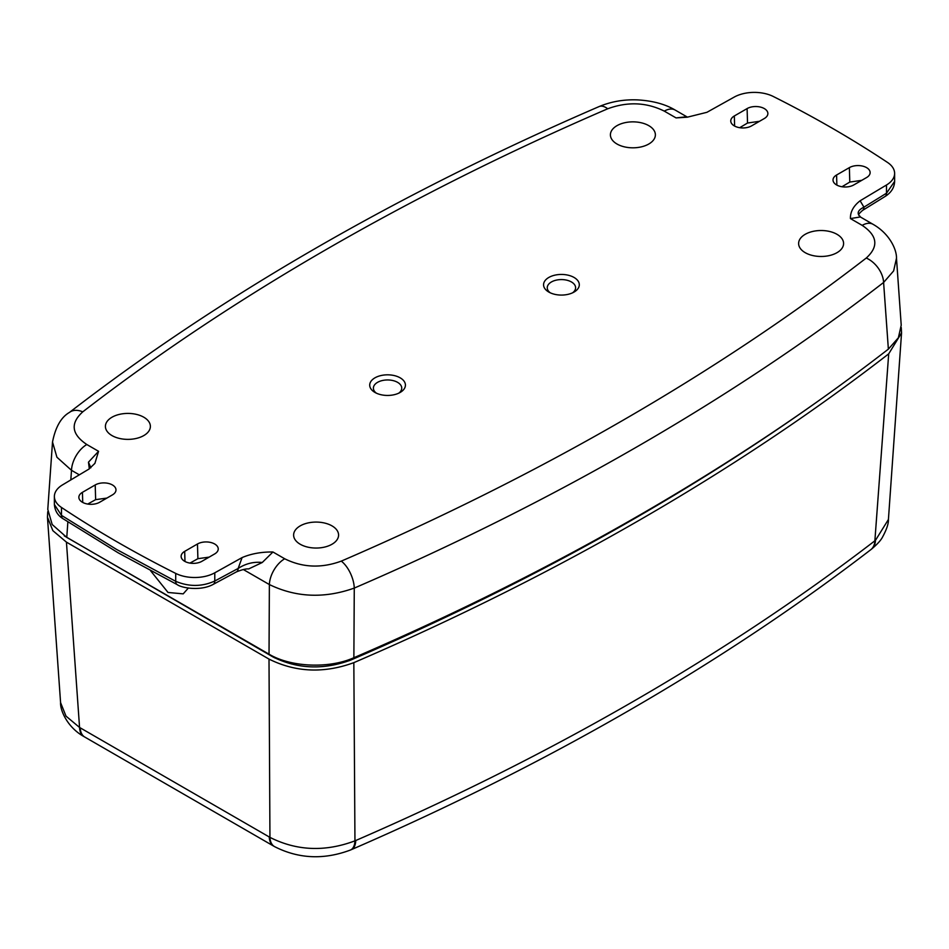 <?xml version="1.0" encoding="UTF-8"?>
<svg xmlns="http://www.w3.org/2000/svg" width="949" height="949" viewBox="0 0 949 949"><rect width="100%" height="100%" fill="white"/><g stroke="black" fill="none" stroke-linecap="round" stroke-linejoin="round"><path stroke-width="1.42" d="M548.807 292.055L548.807 292.055A17.853 10.309 180 0 1 548.807 277.464A17.853 10.309 180 0 1 574.062 277.464A17.853 10.309 180 0 1 574.062 292.055A17.853 10.309 180 0 1 548.807 292.055M572.603 292.802A14.176 8.185 0 0 0 575.604 287.867A14.176 8.185 0 0 0 571.452 281.972A14.176 8.185 0 0 0 555.924 280.216A14.176 8.185 0 0 0 547.253 287.867A14.176 8.185 0 0 0 550.254 292.802M374.938 392.423L374.938 392.423A17.853 10.309 180 0 1 374.938 377.844A17.853 10.309 180 0 1 400.193 377.844A17.853 10.309 180 0 1 400.193 392.423A17.853 10.309 180 0 1 374.938 392.423M398.746 393.183A14.176 8.185 0 0 0 401.747 388.236A14.176 8.185 0 0 0 397.595 382.352A14.176 8.185 0 0 0 382.067 380.596A14.176 8.185 0 0 0 373.396 388.236A14.176 8.185 0 0 0 376.397 393.183M89.301 468.865L88.482 462.163L98.566 451.309L94.912 463.373L88.874 469.126L62.504 484.892A28.921 16.702 0 0 0 54.378 496.493A28.921 16.702 0 0 0 61.471 507.454A1156.914 667.942 0 0 0 116.597 541.582A1156.914 667.942 0 0 0 175.707 573.41A28.921 16.702 0 0 0 214.782 572.816L214.782 581.025A7.236 4.176 -118.3 0 1 213.181 584.394C200.464 591.405 181.389 587.894 177.202 584.62L118.091 552.769L62.942 518.652C57.759 515.485 54.912 510.764 54.378 504.5L61.471 515.366L116.597 549.447L175.707 581.322C188.993 586.873 202.018 586.779 214.782 581.025L238.14 568.463C245.649 563.576 253.691 561.583 262.256 562.496L248.662 568.937C246.206 568.665 242.161 569.625 236.538 571.832L236.538 571.832A7.236 4.176 -118.3 0 0 238.14 568.463L242.09 557.585C251.129 553.73 261.414 551.855 272.944 551.986L262.256 562.496M836.579 184.936A12.171 7.023 0 0 0 853.792 184.936L866.567 177.558A12.171 7.023 0 0 0 870.126 172.765A12.171 7.023 0 0 0 862.76 166.134A12.171 7.023 0 0 0 849.367 167.629L836.579 175.007A12.171 7.023 0 0 0 833.02 180.144A12.171 7.023 0 0 0 836.579 184.936M734.324 125.897A12.171 7.023 0 0 0 751.537 125.897L764.313 118.518A12.171 7.023 0 0 0 767.871 113.726A12.171 7.023 0 0 0 760.505 107.095A12.171 7.023 0 0 0 747.1 108.589L734.324 115.968A12.171 7.023 0 0 0 730.766 121.104A12.171 7.023 0 0 0 734.324 125.897M82.433 502.27A12.171 7.023 0 0 0 99.633 502.27L112.421 494.892A12.171 7.023 0 0 0 115.98 490.099A12.171 7.023 0 0 0 108.613 483.468A12.171 7.023 0 0 0 95.208 484.951L82.433 492.329A12.171 7.023 0 0 0 78.862 497.478A12.171 7.023 0 0 0 82.433 502.27M184.687 561.31A12.171 7.023 0 0 0 201.9 561.31L214.676 553.931A12.171 7.023 0 0 0 218.234 549.139A12.171 7.023 0 0 0 210.868 542.508A12.171 7.023 0 0 0 197.463 543.991L184.687 551.369A12.171 7.023 0 0 0 181.129 556.517A12.171 7.023 0 0 0 184.687 561.31M188.341 588.06L183.204 593.86L168.032 592.473L150.677 570.859M331.996 525.876A22.479 12.978 0 0 0 307.369 523.101A22.479 12.978 0 0 0 293.621 535.224A22.479 12.978 0 0 0 300.204 544.24A22.479 12.978 0 0 0 324.582 547.087A22.479 12.978 0 0 0 338.579 535.224A22.479 12.978 0 0 0 331.996 525.876M837.006 234.32A22.479 12.978 0 0 0 812.368 231.532A22.479 12.978 0 0 0 798.619 243.656A22.479 12.978 0 0 0 805.203 252.671A22.479 12.978 0 0 0 829.58 255.518A22.479 12.978 0 0 0 843.59 243.656A22.479 12.978 0 0 0 837.006 234.32M648.796 125.659A22.479 12.978 0 0 0 624.169 122.872A22.479 12.978 0 0 0 610.409 134.995A22.479 12.978 0 0 0 616.992 144.011A22.479 12.978 0 0 0 641.37 146.858A22.479 12.978 0 0 0 655.379 134.995A22.479 12.978 0 0 0 648.796 125.659M143.797 417.216A22.479 12.978 0 0 0 119.159 414.44A22.479 12.978 0 0 0 105.41 426.552A22.479 12.978 0 0 0 111.994 435.579A22.479 12.978 0 0 0 136.371 438.414A22.479 12.978 0 0 0 150.381 426.552A22.479 12.978 0 0 0 143.797 417.216M873.021 224.296C889.972 233.905 896.793 250.062 896.485 258.211L893.626 270.928L883.602 282.47A2617.306 1511.093 180 0 1 354.274 588.083L353.87 657.728A2620.877 1513.157 0 0 0 888.371 349.137L883.602 282.47A21.697 14.188 -127.7 0 0 866.247 258.045C878.881 246.586 877.528 235.696 862.178 225.364A21.697 12.527 120 0 1 873.021 224.296L860.34 216.965L850.434 218.578C850.209 211.924 853.436 205.98 860.126 200.773L886.496 184.996A28.921 16.702 0 0 0 894.622 173.394A28.921 16.702 0 0 0 887.529 162.445A1156.914 667.942 0 0 0 773.293 96.49A28.921 16.702 0 0 0 734.218 97.083L706.91 112.314L687.242 117.201L676.056 117.901L686.744 116.763M687.266 117.047L675.154 110.048A21.697 12.527 120 0 0 664.3 111.128C646.459 102.267 627.597 101.484 607.704 108.779A21.697 10.605 -113.3 0 0 599.104 106.573L599.104 106.573C397.453 193.715 220.915 295.649 69.491 412.4L69.491 412.4C61.163 417.145 55.505 427.026 52.515 442.009L47.782 509.352L52.183 524.512L66.774 537.407L269.03 654.181L269.374 584.56L243.371 569.554M607.704 108.779A2595.634 1498.578 0 0 0 82.753 411.854C70.119 423.313 71.472 434.203 86.822 444.523A21.697 12.527 120 0 0 71.495 470.313L56.916 457.216L52.515 442.009M214.782 572.816L242.09 557.585M272.944 551.986L284.7 558.771C302.529 567.632 321.403 568.415 341.296 561.12A2595.634 1498.578 0 0 0 866.247 258.045M341.296 561.12A21.697 10.605 -113.3 0 1 354.274 588.083C324.428 598.677 296.124 597.502 269.374 584.56A21.697 12.527 120 0 1 284.7 558.771M353.87 657.728C329.113 668.831 290.821 667.266 269.03 654.181M896.485 258.223L901.218 325.163L898.371 337.785L888.371 349.137M82.753 411.854A21.697 14.188 -127.7 0 0 69.491 412.4M87.723 504.061L95.647 499.649L106.881 498.083M189.978 563.101L197.902 558.688L209.136 557.122M759.52 121.294L747.527 123.026L739.698 127.712M861.775 180.334L849.794 182.066L841.965 186.751M860.518 217.096C856.532 213.537 857.671 210.227 863.934 207.167L886.496 193.216L894.622 181.401L894.622 173.394M88.482 462.163L90.843 467.786M894.622 181.401C894.385 187.605 891.218 192.623 885.097 196.467L862.546 210.417A7.236 4.176 -121.7 0 0 863.934 207.167L860.126 200.773M84.331 736.78A21.697 12.444 -59.7 0 1 83.939 736.566C67.26 727.349 60.024 710.03 60.582 702.616L65.991 716.115L79.562 727.456L269.943 837.374C296.752 850.897 325.092 852.06 354.95 840.85L355.745 840.517A2611.197 1507.558 0 0 0 633.635 701.24A2611.197 1507.558 0 0 0 874.871 540.8L888.703 353.847L901.55 332.921L901.253 327.524M47.747 511.725L47.45 517.134L52.859 530.669L66.442 542.14L79.562 727.456A21.697 12.444 -59.7 0 0 83.939 736.566L84.722 737.017A21.697 12.527 -60 0 1 80.238 727.859M874.871 540.8A21.697 14.164 52.5 0 1 870.755 549.72L871.443 549.186A21.697 14.081 52.1 0 0 875.464 540.349L888.418 519.494L901.55 332.921M888.703 353.847A2621.138 1513.299 180 0 1 353.835 662.651L354.95 840.85A21.697 10.712 -113.1 0 1 350.466 850.019L350.466 850.019C323.894 859.996 298.579 858.857 274.522 846.603L274.522 846.603A21.697 12.61 -60.3 0 1 269.943 837.374L269.006 659.092C295.732 672.366 324.012 673.553 353.835 662.651M269.006 659.092L66.442 542.14M816.27 402.435A2615.717 1510.167 180 0 1 636.838 517.229A2615.717 1510.167 180 0 1 350.596 660.136C323.277 670.124 297.357 669.045 272.838 656.874L64.271 535.877M888.418 519.494C888.62 523.646 886.591 529.637 882.321 537.466C880.625 540.598 876.995 544.512 871.443 549.186A21.697 14.081 52.1 0 1 871.099 549.447M177.202 584.62A7.236 3.867 -63.3 0 1 175.707 581.322L175.707 573.41M61.471 507.454L61.471 515.366A7.236 4.46 -56.5 0 0 62.942 518.652M274.498 657.799L274.463 656.981M349.208 660.718L349.244 659.543M676.056 117.901L664.3 111.128M86.822 444.523L98.566 451.309M862.178 225.364L850.434 218.578M79.325 474.832L71.495 470.313L70.819 479.921M67.865 521.903L66.774 537.407M184.687 551.369L184.984 561.476M82.433 492.329L82.729 502.436M885.097 196.467A7.236 4.176 -121.7 0 0 886.496 193.216L886.496 184.996M849.367 167.629L849.794 182.066M747.1 108.589L747.527 123.026M734.324 115.968L734.621 126.075M836.579 175.007L836.876 185.102M95.208 484.951L95.647 499.649M197.463 543.991L197.902 558.688M350.905 849.806A21.697 10.641 -113.5 0 0 351.355 849.64A21.697 10.641 -113.5 0 0 355.745 840.517M274.142 846.366A21.697 12.527 -60 0 1 273.739 846.152A21.697 12.527 -60 0 1 269.267 836.982M675.154 110.048C665.225 104.153 652.698 100.76 637.538 99.894C623.956 99.337 611.144 101.555 599.104 106.573M54.378 504.5L54.378 496.493M862.546 210.417C855.879 216.348 859.664 214.676 860.375 216.989M213.181 584.394L236.538 571.832M60.582 702.616L47.45 517.134M870.755 549.72C796.697 606.613 716.175 660.172 629.163 710.41C542.176 760.624 449.577 807.03 351.355 849.64L350.466 850.019M274.522 846.603L84.722 737.017"/></g></svg>
